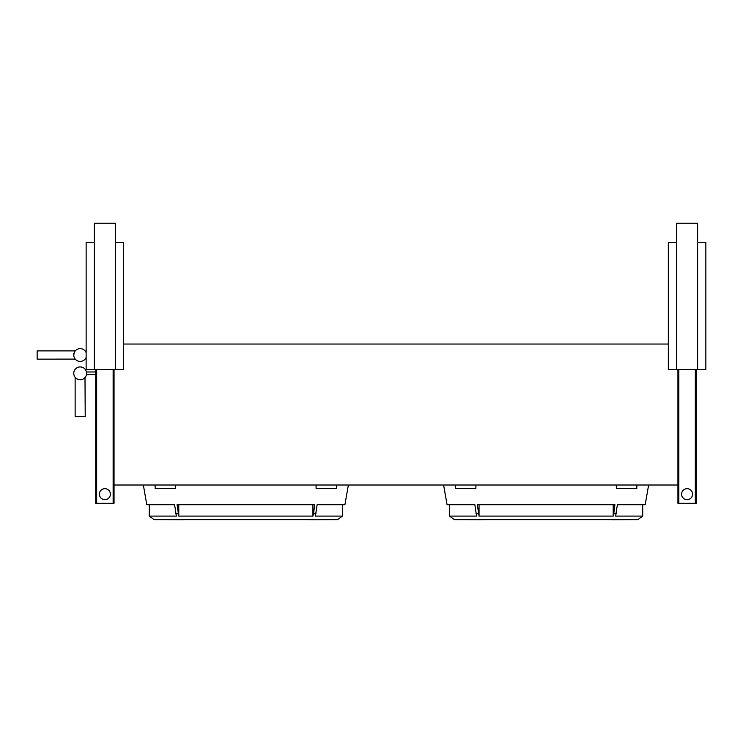 <?xml version="1.0" encoding="UTF-8"?>
<svg xmlns="http://www.w3.org/2000/svg" width="743" height="743" viewBox="0 0 743 743"><rect width="100%" height="100%" fill="white"/><g stroke="black" fill="none" stroke-linecap="round" stroke-linejoin="round"><path stroke-width="1.11" d="M99.395 494.16A5.489 5.489 0 0 1 104.893 488.671A5.489 5.489 0 0 1 110.382 494.16A5.489 5.489 0 0 1 104.893 499.658A5.489 5.489 0 0 1 99.395 494.16M113.131 369.67L113.131 503.317L114.041 503.317L114.041 369.67M113.131 503.317L95.736 503.317L95.736 369.67M96.655 503.317L96.655 369.67M115.425 369.67L94.37 369.67L94.37 223.206L115.425 223.206L115.425 369.67L123.663 369.67L123.663 242.432L115.425 242.432M94.37 369.67L86.132 369.67L86.132 242.432L94.37 242.432M676.557 242.432L668.319 242.432L668.319 369.67L676.557 369.67L676.557 223.206L697.612 223.206L697.612 369.67L676.557 369.67M697.612 242.432L705.85 242.432L705.85 369.67L697.612 369.67M681.591 494.16A5.489 5.489 0 0 1 687.089 488.671A5.489 5.489 0 0 1 692.578 494.16A5.489 5.489 0 0 1 687.089 499.658A5.489 5.489 0 0 1 681.591 494.16M695.327 369.67L695.327 503.317L696.237 503.317L696.237 369.67M695.327 503.317L677.932 503.317L677.932 369.67M678.851 503.317L678.851 369.67M86.457 374.583L86.578 373.33C86.42 371.556 86.42 371.556 86.578 373.33C86.42 371.556 86.42 371.556 86.578 373.33C86.42 371.556 86.42 371.556 86.578 373.33C86.42 371.556 86.42 371.556 86.578 373.33C86.42 371.556 86.42 371.556 86.578 373.33C86.42 371.556 86.42 371.556 86.578 373.33C86.42 371.556 86.42 371.556 86.578 373.33C86.42 371.556 86.42 371.556 86.578 373.33C86.42 371.556 86.42 371.556 86.578 373.33C86.42 371.556 86.42 371.556 86.578 373.33C86.42 371.556 86.42 371.556 86.578 373.33C86.42 371.556 86.42 371.556 86.578 373.33C86.42 371.556 86.42 371.556 86.578 373.33C86.42 371.556 86.42 371.556 86.578 373.33C86.42 371.556 86.42 371.556 86.578 373.33C86.42 371.556 86.42 371.556 86.578 373.33L86.494 374.37M86.578 373.051L86.448 374.621M342.477 504.738L342.477 516.097L315.394 516.097L317.122 504.738L344.91 504.738L348.383 485.012M175.645 485.012L175.645 488.485L155.138 488.485L155.138 485.012M336.588 485.012L336.588 488.485L316.081 488.485L316.081 485.012M642.723 504.738L642.723 516.097L615.65 516.097L617.368 504.738L645.165 504.738L648.639 485.012M475.901 485.012L475.901 488.485L455.394 488.485L455.394 485.012M636.835 485.012L636.835 488.485L616.337 488.485L616.337 485.012M76.418 378.521L75.712 377.936M75.284 377.472L75.87 378.076M76.26 378.41L77.857 379.311M74.551 351.95L73.771 355.024C75.349 360.346 75.349 360.346 73.771 355.024L73.836 354.058M75.266 350.9L37.15 350.9L37.15 359.138L75.247 359.12M74.393 357.782L74.077 356.993M73.928 353.612L74.476 352.089M143.334 485.012L146.817 504.738L174.605 504.738L176.332 516.097L149.25 516.097L154.117 519.645L337.601 519.645L342.477 516.097M313.537 513.747L312.933 516.097L178.784 516.097L177.066 504.738L314.661 504.738L313.537 513.747L315.998 513.747M443.59 485.012L447.072 504.738L474.861 504.738L476.579 516.097L449.506 516.097L454.372 519.645L637.856 519.645L642.723 516.097M613.792 513.747L613.189 516.097L479.04 516.097L477.322 504.738L614.916 504.738L613.792 513.747L616.244 513.747M75.136 377.295L75.136 416.359L85.213 416.359L84.999 377.546M80.17 379.738A6.408 6.408 0 0 0 86.578 373.33A6.408 6.408 0 0 0 80.17 366.921A6.408 6.408 0 0 0 73.771 373.33A6.408 6.408 0 0 0 80.17 379.738A6.408 6.408 0 0 1 73.771 373.33A6.408 6.408 0 0 1 80.17 366.921M86.132 352.656A6.408 6.408 0 0 0 73.771 355.024A6.408 6.408 0 0 0 86.132 357.392M608.025 519.645L484.204 519.645M635.423 519.645L611.155 519.794M481.752 519.794L456.806 519.645M307.769 519.645L183.958 519.645M335.167 519.645L310.899 519.794M156.559 519.645L183.958 519.794M608.684 519.794L608.025 519.794M484.204 519.794L483.544 519.794M479.04 516.097L479.04 504.738M613.189 504.738L613.189 516.097M308.438 519.794L307.769 519.794M178.784 516.097L178.784 504.738M312.933 504.738L312.933 516.097M82.547 379.283L83.578 378.763M95.736 371.955L86.448 372.011M677.932 485.012L114.041 485.012M123.663 344.037L668.319 344.037M80.17 348.616A6.408 6.408 0 0 0 73.771 355.024A6.408 6.408 0 0 0 80.17 361.432M175.729 513.747L178.19 513.747M475.984 513.747L478.446 513.747M95.736 374.704L86.429 374.704M449.506 516.097L449.506 504.738M149.25 516.097L149.25 504.738"/></g></svg>
